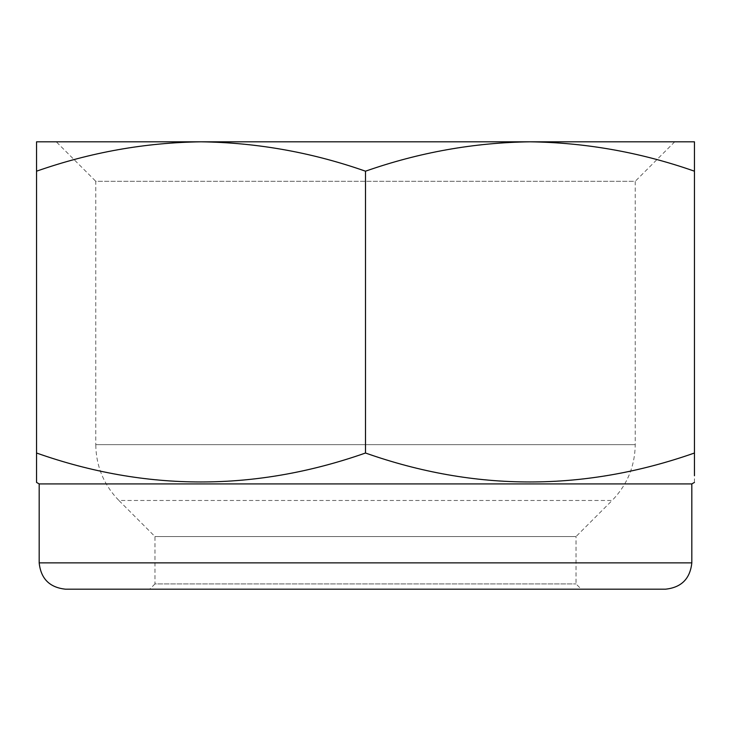 <?xml version="1.0" encoding="UTF-8"?>
<svg xmlns="http://www.w3.org/2000/svg" width="731" height="731" viewBox="0 0 731 731"><rect width="100%" height="100%" fill="white"/><g stroke="black" fill="none" stroke-linecap="round" stroke-linejoin="round"><path stroke-width="0.55" stroke-dasharray="3.65 2.74" d="M674.713 141.814L635.239 181.288L95.761 181.288L95.761 444.64L635.239 444.64L95.761 444.64C96.108 466.296 103.811 484.909 118.888 500.47L612.112 500.47L576.028 536.554L154.972 536.554L576.028 536.554L576.028 583.923L581.291 589.186L149.709 589.186L154.972 583.923L576.028 583.923L154.972 583.923L154.972 536.554L118.888 500.47L612.112 500.47C627.189 484.909 634.892 466.296 635.239 444.64L635.239 181.288L95.761 181.288L56.287 141.814M529.975 141.814L36.55 141.814L36.55 171.191C90.169 152.395 144.994 142.6 201.025 141.814C257.056 142.6 311.881 152.395 365.5 171.191C419.119 152.395 473.944 142.6 529.975 141.814C586.006 142.6 640.831 152.395 694.45 171.191L694.45 141.814L529.975 141.814M691.818 483.922L39.182 483.922M694.45 171.191L694.45 453.019C585.074 491.616 475.424 491.616 365.5 453.019C256.124 491.616 146.474 491.616 36.55 453.019L36.55 171.191M65.498 589.186L77.952 589.186M653.048 589.186L665.502 589.186M694.45 482.405L694.45 475.753M365.5 453.019L365.5 171.191M39.182 562.87L691.818 562.87"/><path stroke-width="1.1" d="M149.709 589.186L77.952 589.186M674.713 141.814L529.975 141.814L674.713 141.814M201.025 141.814L694.45 141.814L694.45 171.191C640.831 152.395 586.006 142.6 529.975 141.814C473.944 142.6 419.119 152.395 365.5 171.191C311.881 152.395 257.056 142.6 201.025 141.814C144.994 142.6 90.169 152.395 36.55 171.191L36.55 141.814L201.025 141.814M691.818 562.87L39.182 562.87C40.854 578.742 49.626 587.514 65.498 589.186L665.502 589.186C681.374 587.514 690.146 578.742 691.818 562.87L691.818 483.922L694.45 482.405M39.182 562.87L39.182 483.922L691.818 483.922M39.182 483.922L36.55 482.405L36.55 453.019L36.55 482.405M581.291 589.186L606.337 589.186M606.365 589.186L653.048 589.186M36.55 171.191L36.55 453.019C145.926 491.616 255.576 491.616 365.5 453.019C474.876 491.616 584.526 491.616 694.45 453.019C694.45 491.616 694.45 491.616 694.45 453.019L694.45 475.753M694.45 171.191L694.45 453.019M365.5 171.191L365.5 453.019"/></g></svg>
